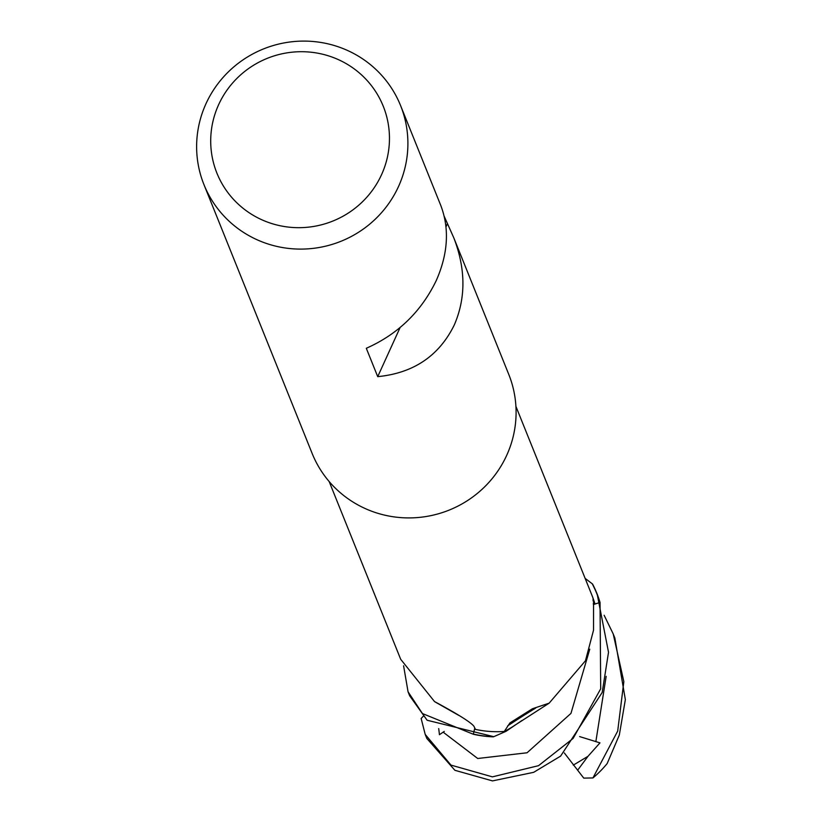 <?xml version="1.0" encoding="UTF-8"?>
<svg xmlns="http://www.w3.org/2000/svg" width="822" height="822" viewBox="0 0 822 822"><rect width="100%" height="100%" fill="white"/><g stroke="black" fill="none" stroke-linecap="round" stroke-linejoin="round"><path stroke-width="1.23" d="M408.061 691.805L409.675 695.802L427.132 720.247L493.775 736.687A105.781 103.51 158.1 0 1 473.359 734.087L474.797 728.035L473.318 734.252L422.446 713.558L408.061 691.805L403.592 665.789M444.26 216.443L453.826 237.907L508.746 374.359A105.956 103.685 158.1 0 1 506.722 455.296A105.956 103.685 158.1 0 1 407.856 517.911A105.956 103.685 158.1 0 1 312.155 453.477L203.969 184.652A105.956 103.685 158.1 0 1 205.983 103.716A105.956 103.685 158.1 0 1 304.849 41.1A105.956 103.685 158.1 0 1 400.561 105.535A105.956 103.685 158.1 0 1 398.536 186.471A105.956 103.685 158.1 0 1 299.67 249.097A105.956 103.685 158.1 0 1 203.969 184.652M453.826 237.907C465.797 268.979 465.94 298.006 454.278 324.978C439.102 355.875 413.579 373.106 377.719 376.651L366.304 348.281C397.94 334.246 421.285 311.62 436.338 280.384C448.072 253.608 449.572 228.68 440.828 205.592L400.561 105.535M381.542 174.696A89.649 87.718 158.1 0 1 263.297 220.419A89.649 87.718 158.1 0 1 218.631 104.682A89.649 87.718 158.1 0 1 336.876 58.968A89.649 87.718 158.1 0 1 381.542 174.696M329.16 481.538L400.694 659.295L434.509 701.556C457.628 714.02 470.759 722.25 473.914 726.237L475.445 729.381A100.654 98.496 158.1 0 0 504.266 731.457L509.938 722.918L532.471 708.728L549.137 703.17L585.449 660.796L593.546 630.135L593.566 600.348L594.717 603.143A100.654 98.496 158.1 0 0 591.953 595.323L515.918 406.376M600.039 602.454A105.956 103.675 158.1 0 0 596.864 593.35A105.956 103.675 158.1 0 0 592.58 584.062L592.22 583.764A105.781 103.51 158.1 0 1 599.875 602.505L593.392 604.54L600.039 602.454L600.697 688.805L573.139 738.423L538.513 765.683L492.419 776.862L450.98 765.107L425.21 734.426L421.141 718.469L423.135 716.414M593.381 604.499L599.875 602.505A105.781 103.5 158.1 0 0 592.22 583.764L585.151 578.4M593.289 603.584L594.717 603.143M592.929 599.176L593.566 600.348A1779.085 762.22 7.2 0 0 592.97 600.707M549.137 703.17L514.788 725.302A87.605 85.724 158.1 0 1 504.266 731.457M507.688 725.847A1825.826 782.246 7.2 0 1 535.656 708.071M493.806 736.676L506.013 731.313L522.001 720.462M493.775 736.687A105.781 103.5 158.1 0 1 473.359 734.087L474.818 728.087M447.291 223.985L446.007 226.81M400.078 327.598L377.719 376.651M493.323 736.841A105.956 103.675 158.1 0 1 473.318 734.252M604.129 615.257L613.222 633.957L623.836 681.633L617.702 731.046L592.939 777.941L583.754 778.115L564.334 752.962M613.212 633.957L614.856 638.026L625.347 699.625L619.315 735.063L607.181 763.525A105.956 103.685 158.1 0 1 592.939 777.941M425.21 734.426L426.834 738.454L454.905 770.306L492.491 780.9L533.663 772.331L560.604 756.106L602.187 692.484L608.516 652.267L597.193 594.162M573.273 765.128L587.977 756.312L599.968 742.872L579.613 736.584M438.712 728.58L439.451 734.683L444.26 731.416M435.146 701.967L458.799 715.397M595.899 741.352L606.163 676.352M577.712 770.122L587.977 756.322M443.161 732.166L477.705 758.49L527.046 752.777L570.961 713.393L589.764 649.174M596.864 593.35L597.676 595.354"/></g></svg>
